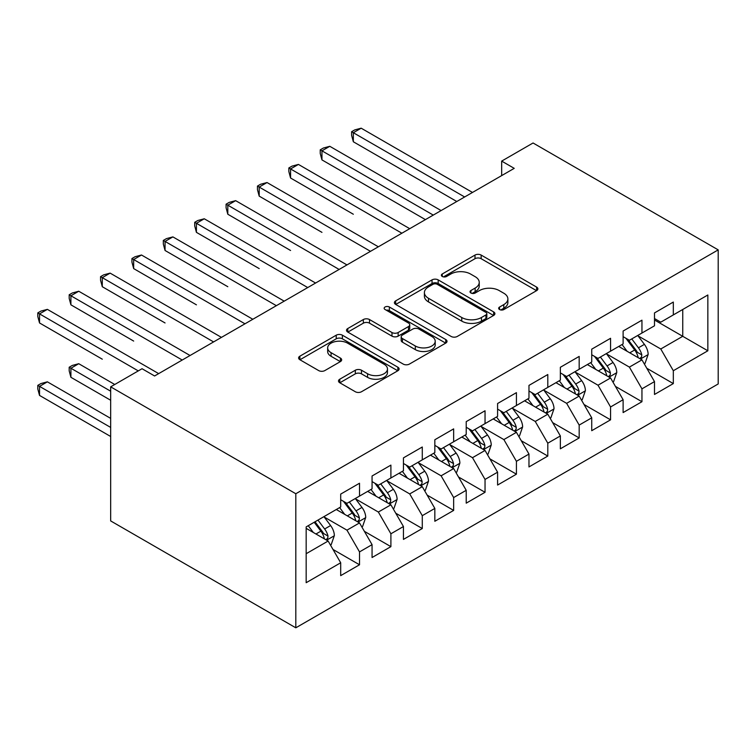 <?xml version="1.0" encoding="UTF-8"?>
<svg xmlns="http://www.w3.org/2000/svg" width="756" height="756" viewBox="0 0 756 756"><rect width="100%" height="100%" fill="white"/><g stroke="black" fill="none" stroke-linecap="round" stroke-linejoin="round"><path stroke-width="1.13" d="M499.565 309.544A3.052 1.758 0 0 0 503.874 309.544L536.599 290.644A4.356 2.514 0 0 0 537.875 288.868A4.356 2.514 0 0 0 536.599 287.091L481.156 255.074A4.356 2.514 0 0 0 474.995 255.074L442.269 273.974A3.052 1.758 0 0 0 441.381 275.222A3.052 1.758 0 0 0 442.269 276.46A3.052 1.758 0 0 0 446.588 276.46L450.822 274.022A13.939 8.051 0 0 1 470.534 274.022L475.155 276.687A13.939 8.051 0 0 1 479.238 282.375A13.939 8.051 0 0 1 475.155 288.064L470.922 290.512A3.052 1.758 0 0 0 470.024 291.759A3.052 1.758 0 0 0 470.922 292.997A3.052 1.758 0 0 0 475.231 292.997L479.465 290.559A13.939 8.051 0 0 1 499.177 290.559L503.798 293.224A13.939 8.051 0 0 1 507.881 298.913A13.939 8.051 0 0 1 503.798 304.602L499.565 307.049A3.052 1.758 0 0 0 498.667 308.297A3.052 1.758 0 0 0 499.565 309.544L499.565 307.049M339.775 379.21A4.356 2.514 0 0 0 338.499 380.986A4.356 2.514 0 0 0 339.775 382.763L355.329 391.74A4.356 2.514 0 0 0 361.491 391.74L397.836 370.761A4.356 2.514 0 0 0 399.111 368.985A4.356 2.514 0 0 0 397.836 367.199L342.392 335.191A4.356 2.514 0 0 0 336.231 335.191L299.886 356.18A4.356 2.514 0 0 0 298.611 357.957A4.356 2.514 0 0 0 299.886 359.733L318.673 370.582A4.356 2.514 0 0 0 324.834 370.582L340.389 361.604A4.356 2.514 0 0 0 341.665 359.828A4.356 2.514 0 0 0 340.389 358.042L331.071 352.665A11.652 6.728 0 0 1 327.66 347.911A11.652 6.728 0 0 1 334.851 341.693A11.652 6.728 0 0 1 347.552 343.148L384.057 364.222A11.652 6.728 0 0 1 387.469 368.985A11.652 6.728 0 0 1 380.277 375.193A11.652 6.728 0 0 1 367.577 373.738L361.491 370.223A4.356 2.514 0 0 0 355.329 370.223L339.775 379.21L339.775 382.763M110.669 386.845L295.813 493.744L295.813 627.811L110.669 520.922L110.669 386.845L142.043 368.73L154.602 375.978L514.222 168.352L501.672 161.104L501.672 175.6M501.672 161.104L533.056 142.988L718.2 249.877L295.813 493.744M451.124 336.439A4.356 2.514 0 0 0 457.285 336.439L493.63 315.45A4.356 2.514 0 0 0 494.906 313.674A4.356 2.514 0 0 0 493.63 311.897L438.187 279.89A4.356 2.514 0 0 0 432.026 279.89L395.681 300.869A4.356 2.514 0 0 0 394.405 302.646A4.356 2.514 0 0 0 395.681 304.432L451.124 336.439M386.278 310.196A3.052 1.758 0 0 1 389.368 310.631L389.368 307.002L445.738 339.548A4.356 2.514 0 0 1 447.013 341.325A4.356 2.514 0 0 1 445.738 343.111L409.393 364.09A4.356 2.514 0 0 1 403.231 364.09L347.788 332.082L347.788 328.52A4.356 2.514 0 0 0 346.513 330.306A4.356 2.514 0 0 0 347.788 332.082M347.788 328.52L363.343 319.542A4.356 2.514 0 0 1 369.504 319.542L391.986 332.527A4.356 2.514 0 0 0 398.147 332.527L408.467 326.564A4.356 2.514 0 0 0 409.743 324.787A4.356 2.514 0 0 0 408.467 323.01L385.059 309.497A3.052 1.758 0 0 1 384.161 308.25A3.052 1.758 0 0 1 386.042 306.624A3.052 1.758 0 0 1 389.368 307.002M295.813 627.811L718.2 383.953L718.2 249.877M654.498 319.996L682.744 336.307L682.744 309.488L707.843 294.991L673.322 314.921L673.322 302.06L654.498 312.927L654.498 325.798L641.948 333.037L641.948 320.175L623.114 331.043L623.114 343.914L610.564 351.162L610.564 338.291L591.731 349.168L591.731 362.029L579.181 369.278L579.181 356.416L560.357 367.284L560.357 380.145L547.798 387.393L547.798 374.532L528.973 385.399L528.973 398.261L516.424 405.509L516.424 392.647L497.59 403.515L497.59 416.386L485.04 423.625L485.04 410.763L466.216 421.64L466.216 434.502L453.657 441.75L453.657 428.879L434.832 439.756L434.832 452.617L422.283 459.865L422.283 447.004L403.449 457.871L403.449 470.733L390.899 477.981L390.899 465.12L372.065 475.987L372.065 488.848L359.516 496.097L359.516 483.235L340.691 494.103L340.691 506.974L306.171 526.894L306.171 582.706L340.691 562.776L328.132 541.031L306.171 528.35M707.843 294.991L707.843 350.793L673.322 370.724L660.772 348.988L638.017 335.853M646.805 368.276L673.322 383.585L673.322 370.724M673.322 383.585L654.498 394.462L654.498 381.6L641.948 388.839L629.389 367.104L606.643 353.969M615.431 386.401L641.948 401.71L641.948 388.839M641.948 401.71L623.114 412.578L623.114 399.716L610.564 406.964L598.015 385.22L575.259 372.084M584.048 404.517L610.564 419.826L610.564 406.964M610.564 419.826L591.731 430.693L591.731 417.832L579.181 425.08L566.631 403.335L543.876 390.2M552.664 422.632L579.181 437.941L579.181 425.08M579.181 437.941L560.357 448.809L560.357 435.947L547.798 443.196L535.248 421.451L512.502 408.316M521.281 440.748L547.798 456.057L547.798 443.196M547.798 456.057L528.973 466.934L528.973 454.063L516.424 461.311L503.865 439.576L481.118 426.441M489.907 458.864L516.424 474.182L516.424 461.311M516.424 474.182L497.59 485.05L497.59 472.188L485.04 479.427L472.491 457.692L449.735 444.556M458.523 476.989L485.04 492.298L485.04 479.427M485.04 492.298L466.216 503.165L466.216 490.304L453.657 497.552L441.107 475.807L418.351 462.672M427.14 495.104L453.657 510.413L453.657 497.552M453.657 510.413L434.832 521.281L434.832 508.419L422.283 515.668L409.724 493.923L386.977 480.788M395.766 513.22L422.283 528.529L422.283 515.668M422.283 528.529L403.449 539.397L403.449 526.535L390.899 533.783L378.35 512.039L355.594 498.903M364.383 531.336L390.899 546.645L390.899 533.783M390.899 546.645L372.065 557.522L372.065 544.651L359.516 551.899L346.966 530.164L324.211 517.028M332.999 549.461L359.516 564.77L359.516 551.899M359.516 564.77L340.691 575.637L340.691 562.776M340.691 499.725L346.966 503.345L359.516 496.097M306.171 553.713L328.132 541.031M372.065 481.6L378.35 485.229L390.899 477.981M346.966 530.164L359.516 522.916L336.297 509.506M372.065 544.651L359.516 522.916M403.449 463.485L409.724 467.113L422.283 459.865M378.35 512.039L390.899 504.8L367.671 491.391M403.449 526.535L390.899 504.8M434.832 445.369L441.107 448.998L453.657 441.75M409.724 493.923L422.283 486.675L399.055 473.275M434.832 508.419L422.283 486.675M466.216 427.253L472.491 430.873L485.04 423.625M441.107 475.807L453.657 468.559L430.438 455.15M466.216 490.304L453.657 468.559M497.59 409.138L503.865 412.757L516.424 405.509M472.491 457.692L485.04 450.444L461.821 437.034M497.59 472.188L485.04 450.444M528.973 391.013L535.248 394.641L547.798 387.393M503.865 439.576L516.424 432.328L493.195 418.918M528.973 454.063L516.424 432.328M560.357 372.897L566.631 376.526L579.181 369.278M535.248 421.451L547.798 414.212L524.579 400.803M560.357 435.947L547.798 414.212M591.731 354.781L598.015 358.41L610.564 351.162M566.631 403.335L579.181 396.087L555.962 382.687M591.731 417.832L579.181 396.087M623.114 336.666L629.389 340.285L641.948 333.037M598.015 385.22L610.564 377.972L587.346 364.562M623.114 399.716L610.564 377.972M654.498 318.55L660.772 322.169L673.322 314.921M629.389 367.104L641.948 359.856L618.72 346.446M654.498 381.6L641.948 359.856M660.772 348.988L682.744 336.307L707.843 350.793M500.784 309.969L503.798 308.231A13.939 8.051 0 0 0 507.881 302.542L507.881 298.913M479.238 282.375L479.238 285.995A13.939 8.051 0 0 1 475.155 291.693L472.131 293.432M536.543 290.682L481.156 258.703A4.356 2.514 0 0 0 474.995 258.703L443.488 276.894M493.573 315.488L438.187 283.509A4.356 2.514 0 0 0 432.026 283.509L395.738 304.46M485.938 314.921A3.052 1.758 0 0 0 486.826 313.674A3.052 1.758 0 0 0 485.938 312.426L437.261 284.332A3.052 1.758 0 0 0 432.952 284.332L428.491 286.911A13.939 8.051 0 0 0 424.399 292.6A13.939 8.051 0 0 0 428.491 298.289L461.755 317.501A13.939 8.051 0 0 0 481.468 317.501L485.938 314.921L485.938 318.541A3.052 1.758 0 0 0 486.826 317.303L486.826 313.674M424.399 292.6L424.399 296.229A13.939 8.051 0 0 0 428.491 301.918L428.491 298.289M485.938 318.541L481.468 321.12A13.939 8.051 0 0 1 461.755 321.12L428.491 301.918M347.845 332.111L363.343 323.171L363.343 319.542M409.743 324.787L409.743 328.416A4.356 2.514 0 0 1 408.467 330.192L398.147 336.146A4.356 2.514 0 0 1 391.986 336.146L369.504 323.171A4.356 2.514 0 0 0 363.343 323.171M389.368 310.631L445.681 343.139M415.318 345.993A11.652 6.728 0 0 0 428.019 347.458A11.652 6.728 0 0 0 435.21 341.24A11.652 6.728 0 0 0 431.799 336.486L418.937 329.058A4.356 2.514 0 0 0 412.776 329.058L402.457 335.012A4.356 2.514 0 0 0 401.181 336.789A4.356 2.514 0 0 0 402.457 338.575L415.318 345.993L415.318 349.622A11.652 6.728 0 0 0 428.019 351.077A11.652 6.728 0 0 0 435.21 344.859L435.21 341.24M401.181 336.789L401.181 340.417A4.356 2.514 0 0 0 402.457 342.194L402.457 338.575M415.318 349.622L402.457 342.194M387.469 368.985L387.469 372.604A11.652 6.728 0 0 1 380.277 378.822A11.652 6.728 0 0 1 367.577 377.367L361.491 373.851A4.356 2.514 0 0 0 355.329 373.851L339.831 382.801M327.66 347.911L327.66 351.531A11.652 6.728 0 0 0 331.071 356.293L331.071 352.665M340.332 361.633L331.071 356.293M397.779 370.79L342.392 338.82A4.356 2.514 0 0 0 336.231 338.82L299.943 359.771M644.263 363.882L645.019 363.447L648.157 354.384A11.756 6.795 -120 0 0 644.405 344.367L637.733 335.466M627.111 351.294L622.046 344.528M619.674 347.004L619.098 346.229M353.335 214.241L290.569 178.01L290.569 168.947L298.422 164.421L409.724 228.681M639.727 358.58L641.551 356.936L641.806 354.885A11.756 6.795 -120 0 0 638.442 347.807L631.77 338.915M627.971 339.463L636.202 350.453A5.991 3.459 60 0 1 637.289 352.277L641.806 354.885M625.902 338.272L634.671 349.981A11.756 6.795 60 0 1 638.045 357.059L638.281 357.739M464.638 196.976L353.335 132.716L361.179 128.189L472.491 192.449M456.794 201.502L353.335 141.769L353.335 132.716L351.606 131.714L354.744 129.909L361.179 128.189M353.335 141.769L351.606 135.343L351.606 131.714M612.889 381.997L613.636 381.563L616.773 372.5A11.756 6.795 -120 0 0 613.022 362.483L606.359 353.591M595.737 369.41L590.663 362.644M588.3 365.12L587.724 364.345M321.952 232.366L259.195 196.125L259.195 187.063L267.038 182.536L378.34 246.796M608.344 376.696L610.168 375.052L610.423 373.001A11.756 6.795 -120 0 0 607.059 365.932L600.396 357.03M596.588 357.588L604.819 368.578A5.991 3.459 60 0 1 605.915 370.393L610.423 373.001M594.518 356.388L603.297 368.106A11.756 6.795 60 0 1 606.662 375.174L606.898 375.855M581.506 400.113L582.262 399.678L585.399 390.616A11.756 6.795 -120 0 0 581.638 380.608L574.976 371.706M564.354 387.526L559.289 380.759M556.917 383.235L556.34 382.46M290.569 250.482L227.811 214.241L227.811 205.188L235.655 200.652L346.966 264.921M576.97 394.812L578.784 393.167L579.049 391.117A11.756 6.795 -120 0 0 575.675 384.048L569.013 375.146M565.204 375.704L573.445 386.694A5.991 3.459 60 0 1 574.532 388.508L579.049 391.117M563.135 374.503L571.914 386.221A11.756 6.795 60 0 1 575.278 393.29L575.514 393.97M433.264 215.091L321.952 150.831L329.796 146.305L441.107 210.565M425.42 219.627L321.952 159.894L321.952 150.831L320.232 149.839L323.37 148.025L329.796 146.305M321.952 159.894L320.232 153.459L320.232 149.839M401.88 233.217L288.849 167.955L291.986 166.14L298.422 164.421M290.569 178.01L288.849 171.574L288.849 167.955M550.122 418.229L550.878 417.794L554.016 408.731A11.756 6.795 -120 0 0 550.264 398.724L543.592 389.822M532.971 405.641L527.905 398.885M525.533 401.351L524.957 400.585M259.195 268.597L196.428 232.357L196.428 223.303L204.271 218.777L315.583 283.037M545.586 412.927L547.41 411.292L547.665 409.242A11.756 6.795 -120 0 0 544.301 402.164L537.629 393.262M533.83 393.819L542.061 404.81A5.991 3.459 60 0 1 543.148 406.633L547.665 409.242M531.761 392.629L540.531 404.337A11.756 6.795 60 0 1 543.895 411.415L544.14 412.096M518.739 436.344L519.495 435.91L522.632 426.856A11.756 6.795 -120 0 0 518.881 416.839L512.218 407.938M501.587 423.766L496.522 417M494.15 419.467L493.573 418.701M227.811 286.713L165.054 250.482L165.054 241.419L172.897 236.893L284.199 301.153M514.203 431.043L516.027 429.408L516.282 427.357A11.756 6.795 -120 0 0 512.918 420.279L506.255 411.387M502.447 411.935L510.678 422.925A5.991 3.459 60 0 1 511.765 424.749L516.282 427.357M500.377 410.744L509.157 422.453A11.756 6.795 60 0 1 512.521 429.531L512.757 430.211M370.497 251.332L257.465 186.071L260.603 184.256L267.038 182.536M259.195 196.125L257.465 189.69L257.465 186.071M339.123 269.448L226.082 204.186L229.219 202.381L235.655 200.652M227.811 214.241L226.082 207.815L226.082 204.186M487.365 454.469L488.111 454.035L491.249 444.972A11.756 6.795 -120 0 0 487.497 434.955L480.835 426.053M470.213 441.882L465.138 435.116M462.776 437.592L462.2 436.817M196.428 304.829L133.67 268.597L133.67 259.535L141.514 255.008L252.825 319.268M482.819 449.168L484.643 447.524L484.908 445.473A11.756 6.795 -120 0 0 481.534 438.395L474.872 429.502M471.064 430.051L479.295 441.041A5.991 3.459 60 0 1 480.391 442.865L484.908 445.473M468.994 428.86L477.773 440.568A11.756 6.795 60 0 1 481.137 447.646L481.374 448.327M307.739 287.563L194.708 222.302L197.845 220.497L204.271 218.777M196.428 232.357L194.708 225.931L194.708 222.302M455.981 472.585L456.737 472.15L459.875 463.088A11.756 6.795 -120 0 0 456.114 453.071L449.451 444.178M438.83 459.998L433.764 453.231M431.392 455.707L430.816 454.932M165.054 322.954L102.287 286.713L102.287 277.65L110.13 273.124L221.442 337.384M451.445 467.284L453.269 465.639L453.524 463.589A11.756 6.795 -120 0 0 450.16 456.52L443.488 447.618M439.68 448.176L447.921 459.166A5.991 3.459 60 0 1 449.007 460.98L453.524 463.589M437.62 446.976L446.39 458.694A11.756 6.795 60 0 1 449.754 465.762L449.99 466.443M276.356 305.679L163.324 240.427L166.462 238.612L172.897 236.893M165.054 250.482L163.324 244.046L163.324 240.427M424.598 490.701L425.354 490.266L428.491 481.203A11.756 6.795 -120 0 0 424.74 471.196L418.068 462.294M407.446 478.113L402.381 471.347M400.009 473.823L399.433 473.048M133.67 341.069L70.903 304.829L70.903 295.776L78.756 291.24L190.058 355.509M420.062 485.399L421.886 483.755L422.141 481.704A11.756 6.795 -120 0 0 418.777 474.636L412.105 465.734M408.306 466.291L416.537 477.282A5.991 3.459 60 0 1 417.624 479.096L422.141 481.704M406.237 465.091L415.006 476.809A11.756 6.795 60 0 1 418.38 483.878L418.616 484.558M244.972 323.804L131.941 258.543L135.078 256.728L141.514 255.008M133.67 268.597L131.941 262.162L131.941 258.543M393.224 508.816L393.97 508.382L397.108 499.319A11.756 6.795 -120 0 0 393.356 489.312L386.694 480.41M376.063 496.238L370.998 489.472M368.626 491.939L368.049 491.173M102.287 359.185L39.529 322.954L39.529 313.891L47.373 309.365L158.675 373.625M388.678 503.515L390.502 501.88L390.757 499.829A11.756 6.795 -120 0 0 387.393 492.751L380.731 483.849M376.923 484.407L385.154 495.397A5.991 3.459 60 0 1 386.24 497.221L390.757 499.829M374.853 483.216L383.632 494.925A11.756 6.795 60 0 1 386.996 502.003L387.233 502.683M213.598 341.92L100.557 276.658L103.704 274.844L110.13 273.124M102.287 286.713L100.557 280.278L100.557 276.658M361.84 526.932L362.596 526.497L365.724 517.444A11.756 6.795 -120 0 0 361.973 507.427L355.311 498.525M344.689 514.354L339.624 507.588M337.252 510.054L336.675 509.289M114.742 384.492L78.756 363.712L70.903 368.248L70.903 377.301L110.669 400.255M357.305 521.631L359.119 519.996L359.383 517.945A11.756 6.795 -120 0 0 356.01 510.867L349.348 501.975M345.539 502.523L353.78 513.513A5.991 3.459 60 0 1 354.866 515.337L359.383 517.945M343.47 501.332L352.249 513.04A11.756 6.795 60 0 1 355.613 520.119L355.849 520.799M70.903 377.301L69.183 370.875L69.183 367.246L110.669 391.202M69.183 367.246L72.321 365.431L78.756 363.712M182.215 360.036L69.183 294.774L72.321 292.969L78.756 291.24M70.903 304.829L69.183 298.403L69.183 294.774M330.457 545.057L331.213 544.622L334.35 535.56A11.756 6.795 -120 0 0 330.599 525.543L323.927 516.641M313.305 532.47L308.24 525.703M110.669 418.38L47.373 381.837L39.529 386.363L39.529 395.416L110.669 436.495M325.921 539.756L327.745 538.111L328 536.061A11.756 6.795 -120 0 0 324.636 528.983L317.964 520.09M315.016 521.791L322.396 531.638A5.991 3.459 60 0 1 323.483 533.452L328 536.061M314.203 522.264L320.865 531.166A11.756 6.795 60 0 1 324.23 538.234L324.475 538.915M39.529 395.416L37.8 388.99L37.8 385.362L110.669 427.433M37.8 385.362L40.937 383.557L47.373 381.837M138.282 370.903L37.8 312.889L40.937 311.085L47.373 309.365M39.529 322.954L37.8 316.518L37.8 312.889M503.798 308.231L503.798 304.602M470.922 292.997L470.922 290.512M475.155 291.693L475.155 288.064M442.269 276.46L442.269 273.974M474.995 258.703L474.995 255.074M481.156 258.703L481.156 255.074M536.599 290.644L536.599 287.091M395.681 304.432L395.681 300.869M432.026 283.509L432.026 279.89M438.187 283.509L438.187 279.89M493.63 315.45L493.63 311.897M461.755 321.12L461.755 317.501M481.468 321.12L481.468 317.501M369.504 323.171L369.504 319.542M391.986 336.146L391.986 332.527M398.147 336.146L398.147 332.527M408.467 330.192L408.467 326.564M445.738 343.111L445.738 339.548M355.329 373.851L355.329 370.223M361.491 373.851L361.491 370.223M367.577 377.367L367.577 373.738M340.389 361.604L340.389 358.042M299.886 359.733L299.886 356.18M336.231 338.82L336.231 335.191M342.392 338.82L342.392 335.191M397.836 370.761L397.836 367.199M640.474 359.005L648.081 354.611M638.442 347.807L644.405 344.367M629.767 352.825L634.671 349.981M609.09 377.121L616.698 372.727M607.059 365.932L613.022 362.483M598.383 370.941L603.297 368.106M577.707 395.237L585.314 390.843M575.675 384.048L581.638 380.608M567 389.056L571.914 386.221M546.323 413.352L553.94 408.968M544.301 402.164L550.264 398.724M535.617 407.172L540.531 404.337M514.949 431.478L522.557 427.083M512.918 420.279L518.881 416.839M504.243 425.288L509.157 422.453M483.566 449.593L491.173 445.199M481.534 438.395L487.497 434.955M472.859 443.413L477.773 440.568M452.183 467.709L459.79 463.315M450.16 456.52L456.114 453.071M441.476 461.529L446.39 458.694M420.799 485.825L428.416 481.43M418.777 474.636L424.74 471.196M410.092 479.644L415.006 476.809M389.425 503.94L397.032 499.555M387.393 492.751L393.356 489.312M378.718 497.76L383.632 494.925M358.042 522.065L365.649 517.671M356.01 510.867L361.973 507.427M347.335 515.875L352.249 513.04M326.658 540.181L334.275 535.787M324.636 528.983L330.599 525.543M315.951 534.001L320.865 531.166"/></g></svg>
